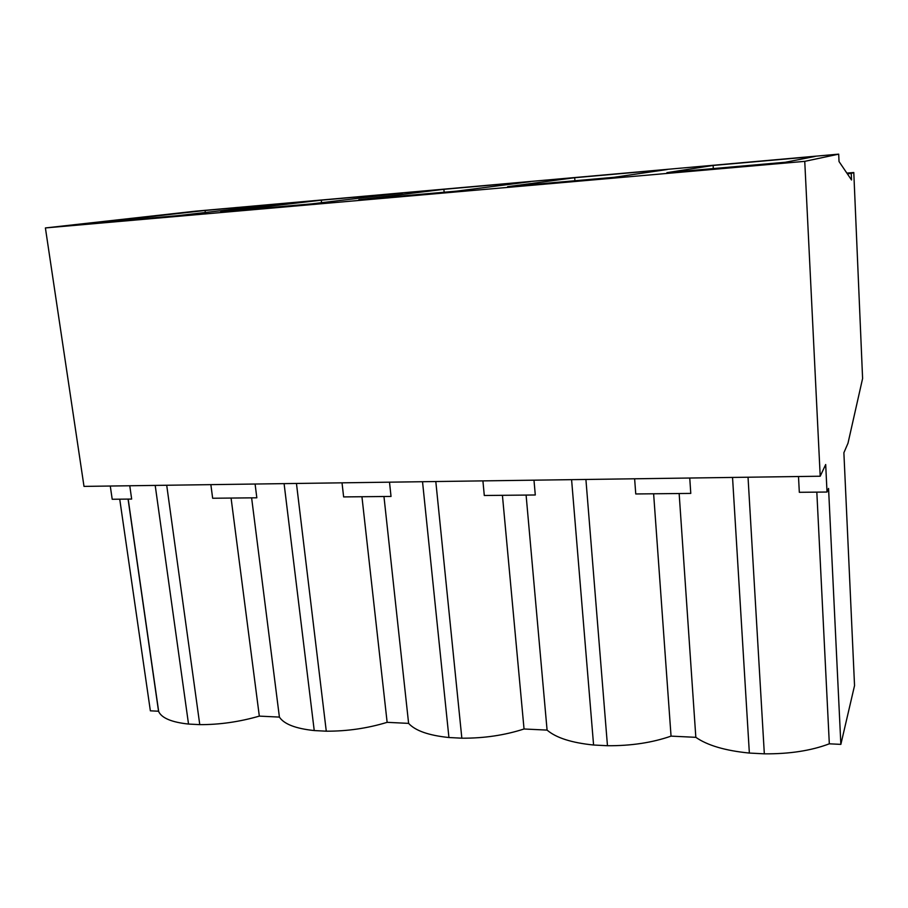 <?xml version="1.0" encoding="UTF-8"?>
<svg xmlns="http://www.w3.org/2000/svg" width="908" height="908" viewBox="0 0 908 908"><rect width="100%" height="100%" fill="white"/><g stroke="black" fill="none" stroke-linecap="round" stroke-linejoin="round"><path stroke-width="1.36" d="M361.94 496.733L387.137 722.337L408.611 723.381L383.959 496.506M342.021 482.829L343.633 496.914L391.03 496.438L389.498 482.171M502.419 495.314L524.041 728.988L547.081 730.1L526.095 495.076M482.908 480.877L484.293 495.496L535.289 494.985L533.983 480.173M843.884 452.751L854.541 685.608L840.853 744.378L828.561 488.436L827.018 492.034L825.69 464.521L820.208 476.223L804.749 161.352L838.697 154.144L839.026 161.545L851.534 179.988L851.261 173.473L853.792 172.52L862.6 378.5L848.004 443.183L843.884 452.751M653.624 493.782L671.046 736.127L695.834 737.33L679.15 493.521M634.624 478.788L635.759 493.963L690.772 493.407L689.751 478.017M231.075 498.061L259.325 716.117L279.403 717.093L251.618 497.845M210.86 484.645L212.654 498.242L256.828 497.8L255.091 484.032M119.731 499.184L150.365 710.828L158.537 711.225L128.073 499.094M110.277 486.03L112.206 499.264L131.66 499.06L129.765 485.757M804.749 161.352L45.4 227.942L84.001 486.393L820.208 476.223M402.471 192.984L321.296 200.18L220.735 211.87L312.011 203.846L402.471 192.984M530.465 181.634L443.876 189.318L358.808 199.737L457.155 191.089L530.465 181.634M667.232 169.512L574.685 177.718L507.64 186.662L613.899 177.321L667.232 169.512M815.202 156.403L713.12 165.449L666.892 172.656L785.454 162.237L815.202 156.403M283.568 203.517L205.072 210.486L91.084 223.266L178.524 215.582L283.568 203.517M45.4 227.942L195.515 211.178L838.697 154.144M847.346 173.803L851.261 173.473M846.869 173.099L853.792 172.52M816.825 492.136L829.322 743.811L840.853 744.378M829.322 743.811C811.139 750.7 789.472 754.037 764.332 753.833L749.361 753.061C725.333 750.689 707.491 745.445 695.834 737.33M671.046 736.127C652.239 742.687 631.037 745.888 607.463 745.729L593.582 745.014C571.586 742.789 556.082 737.818 547.081 730.1M524.041 728.988C504.734 735.253 483.998 738.329 461.843 738.193L448.927 737.523C428.724 735.435 415.285 730.724 408.611 723.381M387.137 722.337C367.445 728.33 347.162 731.28 326.278 731.19L314.236 730.565C295.645 728.602 284.034 724.107 279.403 717.093M259.325 716.117C239.349 721.871 219.498 724.72 199.771 724.641L188.523 724.062C171.748 722.257 161.817 718.115 158.696 711.634L158.537 711.225M798.495 476.518L799.324 492.306L827.018 492.034M732.54 477.426L749.361 753.061M748.033 477.211L764.332 753.833M166.709 485.247L199.771 724.641M155.2 485.405L188.523 724.062M585.91 479.458L607.463 745.729M571.586 479.651L593.582 745.014M205.333 212.506L205.072 210.486M713.313 168.582L713.12 165.449M574.923 180.749L574.685 177.718M435.806 481.535L461.843 738.193M422.526 481.717L448.927 737.523M296.451 483.453L326.278 731.19M284.091 483.624L314.236 730.565M444.16 192.235L443.876 189.318M321.58 202.7L321.296 200.18M128.187 499.094L158.696 711.634"/></g></svg>
